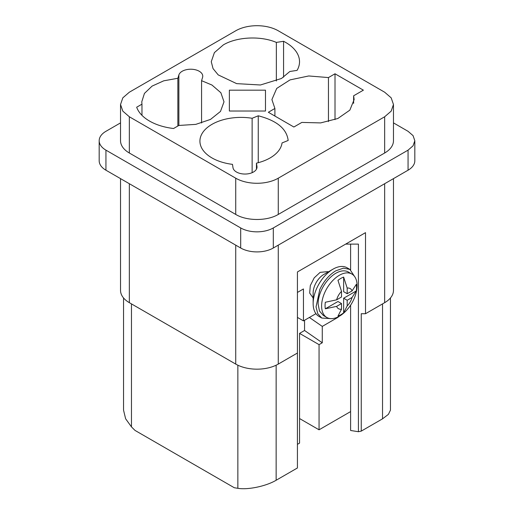 <?xml version="1.0" encoding="UTF-8"?>
<svg xmlns="http://www.w3.org/2000/svg" width="514" height="514" viewBox="0 0 514 514"><rect width="100%" height="100%" fill="white"/><g stroke="black" fill="none" stroke-linecap="round" stroke-linejoin="round"><path stroke-width="0.77" d="M325.323 308.805L336.625 306.376A11.642 6.721 120 0 0 341.514 309.203L341.514 303.556L337.968 301.506L325.323 308.805A22.256 12.85 -60 0 1 325.066 305.682A22.256 12.85 -60 0 1 325.323 302.258L336.625 299.829A11.642 6.721 120 0 1 341.514 291.361L337.968 280.355A22.256 12.85 -60 0 1 340.808 278.421A22.256 12.85 -60 0 1 343.641 277.078L343.641 291.682L347.188 293.725L352.077 290.905A11.642 6.721 120 0 0 347.188 288.084L343.641 277.078M352.077 290.905L356.286 284.383A22.256 12.85 -60 0 1 356.543 287.506A22.256 12.85 -60 0 1 356.286 290.93L343.641 298.229L343.641 312.833A22.256 12.85 -60 0 1 340.808 314.767A22.256 12.85 -60 0 1 337.968 316.11L341.514 309.203M321.616 305.991A25.077 14.476 120 0 0 326.808 317.466A25.077 14.476 120 0 0 339.349 316.226A25.077 14.476 120 0 0 344.541 312.332A40.118 40.118 0 0 0 356.298 291.958A25.077 14.476 120 0 0 357.076 285.514A25.077 14.476 120 0 0 351.884 274.039A25.077 14.476 120 0 0 339.349 275.279A25.077 14.476 120 0 0 321.616 305.991M356.286 290.93L352.077 297.458A11.642 6.721 120 0 1 347.188 305.926L343.641 312.833M341.514 291.361L341.514 297.002L336.625 299.829M326.808 317.466L323.306 315.442L319.464 311.015L318.108 303.967A25.077 14.476 120 0 1 329.056 278.729A25.077 14.476 120 0 1 348.376 272.015L351.884 274.039M341.514 303.556L336.625 306.376M347.188 288.084L347.188 293.725M343.641 298.229L347.188 300.279L352.077 297.458M347.188 300.279L347.188 305.926M331.395 318.641L321.796 318.05L317.8 313.733L316.039 306.935L319.798 289.478C323.846 281.049 329.191 274.823 335.841 270.801L343.442 268.154L349.88 269.407L355.193 277.419M349.88 269.407L347.046 267.768A28.084 16.217 120 0 0 333.001 269.163L333.001 269.163A28.084 16.217 120 0 0 313.148 303.556A28.084 16.217 120 0 0 318.963 316.412L321.796 318.05M323.781 274.482L333.001 269.163L323.781 274.482A15.047 8.687 120 0 0 313.148 292.909L313.148 303.556M297.426 444.34L299.553 443.113L299.553 418.544L319.053 429.807L319.053 344.637L299.553 333.38L304.558 330.489L304.558 320.254M299.553 418.544L299.553 333.38M304.558 330.489L322.272 342.78L322.272 326.403L338.206 317.202L337.865 317.009M309.383 317.466L322.272 326.403M338.206 317.202L338.206 316.842M297.426 317.408L303.453 320.89L303.453 288.952L297.426 292.434M350.612 305.175L350.612 430.488L358.419 431.715L358.419 244.118L345.652 244.118L365.505 232.649L365.505 313.726L361.252 313.726L361.252 431.117L358.419 431.715M350.612 244.118L350.612 269.876M123.54 297.959L123.54 410.133L125.615 418.756L131.468 426.883L135.015 430.417L234.307 487.741L237.853 488.3L237.853 365.203M361.252 431.117L382.532 418.833L382.532 303.896M278.273 245.139L278.273 364.085L297.426 353.028L297.426 271.957L365.505 232.649M393.467 178.634L393.467 290.384A30.088 17.373 0 0 1 384.658 302.669L365.505 313.726M237.853 488.3C247.652 490.048 266.008 486.289 276.147 480.249L297.426 467.971L297.426 353.028M120.533 122.885L105.942 131.308A23.066 13.319 0 0 0 99.183 140.727L99.183 160.792A23.066 13.319 0 0 0 105.942 170.205L240.687 248.005A23.066 13.319 0 0 0 273.313 248.005L408.058 170.205A23.066 13.319 0 0 0 414.817 160.792L414.817 140.727L413.063 135.632L408.058 131.308L393.467 122.885M408.058 170.205L408.058 150.146L413.063 145.822L414.817 140.727M240.687 248.005L240.687 227.94A23.066 13.319 0 0 0 273.313 227.94L408.058 150.146M99.183 140.727A23.066 13.319 0 0 0 105.942 150.146L240.687 227.94M235.727 214.428L129.342 153.011A30.088 17.373 180 0 1 120.533 140.727L120.533 104.49L122.82 97.84L129.342 92.205L235.727 30.789A30.088 17.373 180 0 1 278.273 30.789L384.658 92.205L391.18 97.84L393.467 104.49L391.18 111.14L384.658 116.774L278.273 178.191A30.088 17.373 180 0 1 235.727 178.191L235.727 214.428C246.797 221.161 267.203 221.161 278.273 214.428L384.658 153.011L384.658 116.774M393.467 104.49L393.467 140.727A30.088 17.373 180 0 1 384.658 153.011M129.342 153.011L129.342 116.774L122.82 111.14L120.533 104.49M129.342 116.774L235.727 178.191M236.466 172.01A12.034 6.952 0 0 0 249.586 173.514A12.034 6.952 0 0 0 257.013 167.095A12.034 6.952 0 0 0 256.968 166.491L256.46 163.144A41.12 23.74 0 0 0 270.12 157.927A41.12 23.74 0 0 0 282.045 142.937L288.168 140.463C286.754 128.783 276.783 120.559 258.253 115.798L252.13 118.271A41.12 23.74 0 0 0 211.967 124.349A41.12 23.74 0 0 0 199.92 141.138A41.12 23.74 0 0 0 232.482 164.358L232.99 167.699A12.034 6.952 0 0 0 236.466 172.01M274.906 108.48L268.347 112.27L293.879 127.009L301.827 122.422L320.627 122.91L337.833 118.509L349.841 110.15L354.146 99.575L353.626 95.79L363.379 90.162L335.012 73.778L328.452 77.569L308.747 75.963L290.044 79.888L276.718 88.427L271.906 99.575L274.906 108.48L274.906 116.055M283.574 41.293L276.352 42.411C260.688 35.646 236.864 36.777 223.314 44.917L214.396 52.614L211.267 61.699L213.04 68.593L218.199 74.89L236.652 83.634L260.412 84.99L281.466 78.488L289.851 71.491L297.073 70.379A47.14 27.216 0 0 0 299.527 61.699A47.14 27.216 0 0 0 297.921 54.657A47.14 27.216 0 0 0 283.574 41.293L283.574 77.177M178.872 125.455L178.872 74.96A12.034 6.952 0 0 1 187.61 69.454A12.034 6.952 0 0 1 199.946 71.703A12.034 6.952 0 0 1 202.76 76.168A12.034 6.952 0 0 1 202.58 77.376L201.572 80.679L211.967 85.041L220.879 92.745L224.008 101.83L220.48 111.448L210.496 119.421L195.776 124.375L178.846 125.455L173.559 128.506A47.14 27.216 0 0 1 149.555 121.073A47.14 27.216 0 0 1 136.679 107.214L141.967 104.162L141.768 101.83L144.434 93.419L152.086 86.101L163.735 80.82L177.863 78.263L177.863 126.02M178.872 74.96L177.863 78.263M229.372 90.175L229.372 111.024L265.481 111.024L265.481 90.175L229.372 90.175L229.372 111.024M252.13 172.685L252.13 118.271M258.253 115.798L258.253 162.7M256.46 169.177L256.46 163.144M328.452 121.587L328.452 77.569M335.012 73.778L335.012 119.64M353.626 95.79L353.626 103.359M276.352 80.994L276.352 42.411M141.967 115.335L141.967 104.162M201.572 80.679L201.572 122.981M265.481 90.175L265.481 111.024M278.273 364.085A30.088 17.373 180 0 1 235.727 364.085L129.342 302.669L129.342 183.723M120.533 178.634L120.533 290.384A30.088 17.373 0 0 0 129.342 302.669M390.46 297.959L390.46 410.133L388.411 414.361L382.532 418.833M303.453 320.89L315.943 313.675M322.272 342.78L319.053 344.637M319.053 429.807L350.612 411.585M328.189 271.938L327.643 271.623L320.119 272.369L314.208 277.849L310.289 285.623L309.685 293.07L313.148 297.998M384.658 302.669L384.658 183.723M131.468 426.883L131.468 303.896M276.147 480.249L276.147 365.203M273.313 248.005L273.313 227.94M105.942 170.205L105.942 150.146M278.273 178.191L278.273 214.428M256.968 167.699L256.968 166.491M235.727 245.139L235.727 364.085"/></g></svg>
